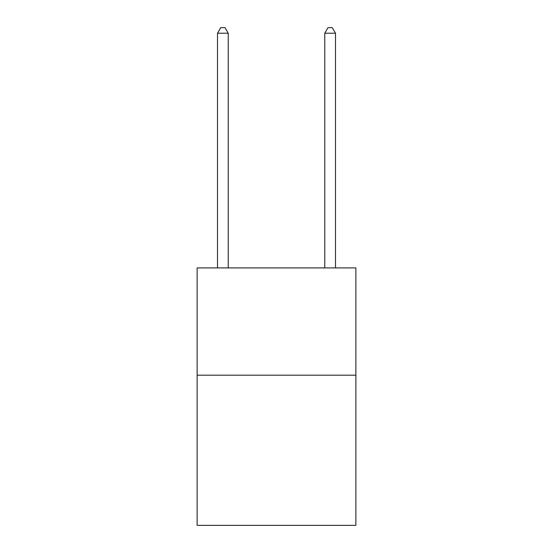 <?xml version="1.0" encoding="UTF-8"?>
<svg xmlns="http://www.w3.org/2000/svg" width="553" height="553" viewBox="0 0 553 553"><rect width="100%" height="100%" fill="white"/><g stroke="black" fill="none" stroke-linecap="round" stroke-linejoin="round"><path stroke-width="0.83" d="M355.876 375.183L355.876 525.35L197.124 525.35L197.124 267.922L355.876 267.922L355.876 375.183L197.124 375.183M228.23 267.922L228.23 33.228L217.509 33.228L217.509 267.922M217.509 33.228L220.723 27.65L225.016 27.65L228.23 33.228M335.491 267.922L335.491 33.228L324.77 33.228L324.77 267.922M324.77 33.228L327.984 27.65L332.277 27.65L335.491 33.228"/></g></svg>
